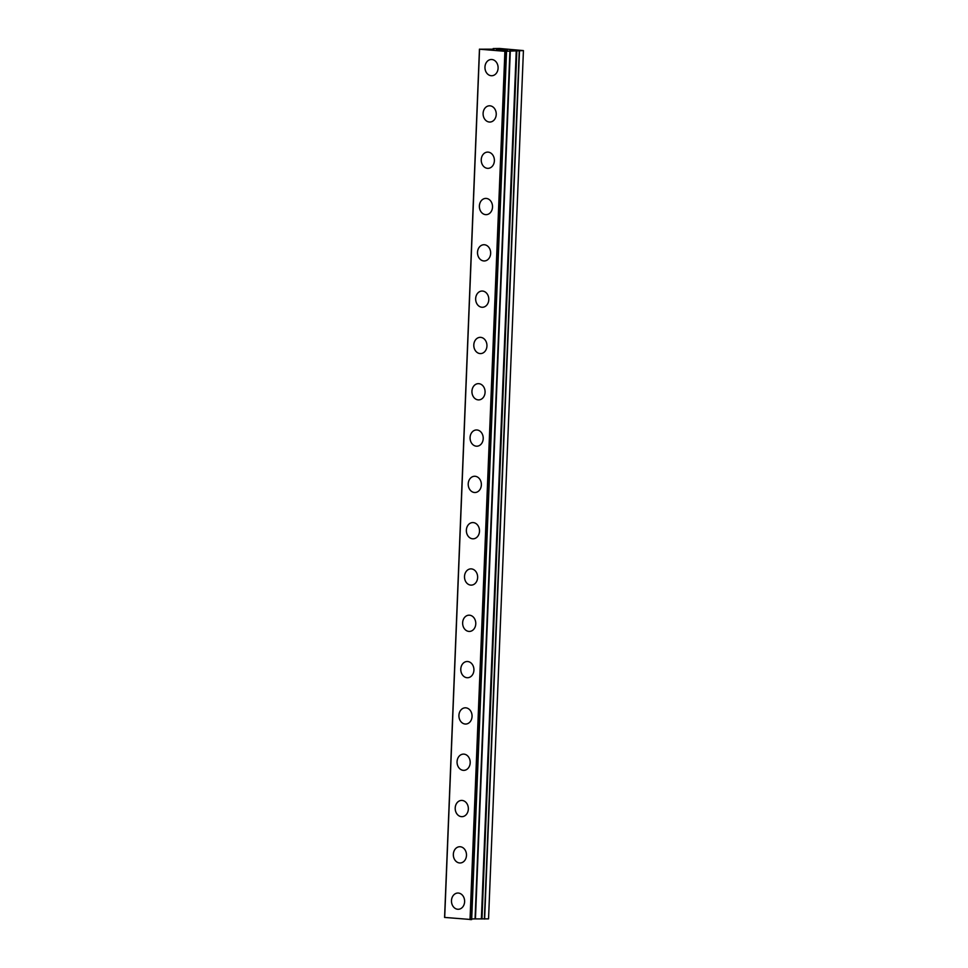 <?xml version="1.0" encoding="UTF-8"?>
<svg xmlns="http://www.w3.org/2000/svg" width="968" height="968" viewBox="0 0 968 968"><rect width="100%" height="100%" fill="white"/><g stroke="black" fill="none" stroke-linecap="round" stroke-linejoin="round"><path stroke-width="1.45" d="M458.384 909.279A8.119 6.57 87.6 0 1 451.487 900.615A8.119 6.57 87.6 0 1 457.707 893.04A8.119 6.57 87.6 0 1 464.616 901.704A8.119 6.57 87.6 0 1 458.384 909.279A8.119 6.57 87.6 0 1 451.487 900.615A8.119 6.57 87.6 0 1 457.719 893.04M460.248 862.972A8.119 6.57 87.6 0 1 453.339 854.308A8.119 6.57 87.6 0 1 459.57 846.734A8.119 6.57 87.6 0 1 466.479 855.397A8.119 6.57 87.6 0 1 460.248 862.972A8.119 6.57 87.6 0 1 453.351 854.308A8.119 6.57 87.6 0 1 459.57 846.734M462.111 816.665A8.119 6.57 87.6 0 1 455.202 808.002A8.119 6.57 87.6 0 1 461.434 800.427A8.119 6.57 87.6 0 1 468.343 809.091A8.119 6.57 87.6 0 1 462.111 816.665A8.119 6.57 87.6 0 1 455.214 808.002A8.119 6.57 87.6 0 1 461.434 800.427M463.974 770.359A8.119 6.57 87.6 0 1 457.065 761.683A8.119 6.57 87.6 0 1 463.297 754.12A8.119 6.57 87.6 0 1 470.194 762.784A8.119 6.57 87.6 0 1 463.974 770.359A8.119 6.57 87.6 0 1 457.065 761.683A8.119 6.57 87.6 0 1 463.285 754.12M458.929 715.376A8.119 6.57 87.6 0 1 465.148 707.814A8.119 6.57 87.6 0 1 472.057 716.477A8.119 6.57 87.6 0 1 465.826 724.04A8.119 6.57 87.6 0 1 458.929 715.376M465.826 724.04A8.119 6.57 87.6 0 1 458.917 715.376A8.119 6.57 87.6 0 1 465.148 707.814M467.689 677.733A8.119 6.57 87.6 0 1 460.78 669.07A8.119 6.57 87.6 0 1 467.012 661.507A8.119 6.57 87.6 0 1 473.921 670.171A8.119 6.57 87.6 0 1 467.689 677.733A8.119 6.57 87.6 0 1 460.792 669.07A8.119 6.57 87.6 0 1 467.012 661.507M469.553 631.426A8.119 6.57 87.6 0 1 462.644 622.763A8.119 6.57 87.6 0 1 468.875 615.188A8.119 6.57 87.6 0 1 475.772 623.852A8.119 6.57 87.6 0 1 469.553 631.426A8.119 6.57 87.6 0 1 462.644 622.763A8.119 6.57 87.6 0 1 468.875 615.188M471.404 585.12A8.119 6.57 87.6 0 1 464.507 576.456A8.119 6.57 87.6 0 1 470.738 568.881A8.119 6.57 87.6 0 1 477.635 577.545A8.119 6.57 87.6 0 1 471.404 585.12A8.119 6.57 87.6 0 1 464.507 576.456A8.119 6.57 87.6 0 1 470.726 568.881M466.37 530.149A8.119 6.57 87.6 0 1 472.59 522.575A8.119 6.57 87.6 0 1 479.499 531.238A8.119 6.57 87.6 0 1 473.267 538.813A8.119 6.57 87.6 0 1 466.37 530.149M473.267 538.813A8.119 6.57 87.6 0 1 466.358 530.149A8.119 6.57 87.6 0 1 472.59 522.575M475.131 492.506A8.119 6.57 87.6 0 1 468.222 483.843A8.119 6.57 87.6 0 1 474.453 476.268A8.119 6.57 87.6 0 1 481.362 484.932A8.119 6.57 87.6 0 1 475.131 492.506A8.119 6.57 87.6 0 1 468.222 483.843A8.119 6.57 87.6 0 1 474.453 476.268M476.994 446.2A8.119 6.57 87.6 0 1 470.085 437.536A8.119 6.57 87.6 0 1 476.316 429.961A8.119 6.57 87.6 0 1 483.214 438.625A8.119 6.57 87.6 0 1 476.994 446.2A8.119 6.57 87.6 0 1 470.085 437.536A8.119 6.57 87.6 0 1 476.304 429.961M478.845 399.893A8.119 6.57 87.6 0 1 471.936 391.229A8.119 6.57 87.6 0 1 478.168 383.655A8.119 6.57 87.6 0 1 485.077 392.318A8.119 6.57 87.6 0 1 478.845 399.893A8.119 6.57 87.6 0 1 471.948 391.229A8.119 6.57 87.6 0 1 478.168 383.655M473.812 344.911A8.119 6.57 87.6 0 1 480.031 337.348A8.119 6.57 87.6 0 1 486.94 346.012A8.119 6.57 87.6 0 1 480.709 353.586A8.119 6.57 87.6 0 1 473.812 344.911M480.709 353.586A8.119 6.57 87.6 0 1 473.8 344.911A8.119 6.57 87.6 0 1 480.031 337.348M482.572 307.267A8.119 6.57 87.6 0 1 475.663 298.604A8.119 6.57 87.6 0 1 481.895 291.041A8.119 6.57 87.6 0 1 488.792 299.705A8.119 6.57 87.6 0 1 482.572 307.267A8.119 6.57 87.6 0 1 475.663 298.604A8.119 6.57 87.6 0 1 481.895 291.041M484.423 260.961A8.119 6.57 87.6 0 1 477.514 252.297A8.119 6.57 87.6 0 1 483.746 244.735A8.119 6.57 87.6 0 1 490.655 253.398A8.119 6.57 87.6 0 1 484.423 260.961A8.119 6.57 87.6 0 1 477.526 252.297A8.119 6.57 87.6 0 1 483.746 244.735M486.287 214.654A8.119 6.57 87.6 0 1 479.378 205.99A8.119 6.57 87.6 0 1 485.609 198.416A8.119 6.57 87.6 0 1 492.518 207.091A8.119 6.57 87.6 0 1 486.287 214.654A8.119 6.57 87.6 0 1 479.39 205.99A8.119 6.57 87.6 0 1 485.609 198.416M488.15 168.347A8.119 6.57 87.6 0 1 481.241 159.684A8.119 6.57 87.6 0 1 487.473 152.109A8.119 6.57 87.6 0 1 494.382 160.773A8.119 6.57 87.6 0 1 488.15 168.347A8.119 6.57 87.6 0 1 481.241 159.684A8.119 6.57 87.6 0 1 487.473 152.109M490.014 122.041A8.119 6.57 87.6 0 1 483.105 113.377A8.119 6.57 87.6 0 1 489.336 105.802A8.119 6.57 87.6 0 1 496.233 114.466A8.119 6.57 87.6 0 1 490.014 122.041A8.119 6.57 87.6 0 1 483.105 113.377A8.119 6.57 87.6 0 1 489.324 105.802M491.865 75.734A8.119 6.57 87.6 0 1 484.956 67.07A8.119 6.57 87.6 0 1 491.187 59.496A8.119 6.57 87.6 0 1 498.096 68.159A8.119 6.57 87.6 0 1 491.865 75.734A8.119 6.57 87.6 0 1 484.968 67.07A8.119 6.57 87.6 0 1 491.187 59.496M503.662 50.215L501.025 49.997L503.662 50.215M505.163 50.142L503.808 50.034M503.965 50.021L505.417 50.142L503.965 50.034M505.417 50.142L506.905 50.07L505.417 50.142M506.905 50.07L504.352 49.864M507.413 50.094L500.855 50.009M499.306 49.755L496.342 49.586M498.859 49.574L496.705 49.622M501.787 49.646L498.847 49.586M502.574 49.695L499.052 49.416M493.172 48.581L493.995 49.174L479.559 49.199L504.897 51.304L523.422 50.59L499.585 48.473L493.16 48.569L493.135 49.211L493.765 48.751L493.16 48.569M471.706 918.922L488.55 918.862L523.422 50.59M481.665 918.959L516.537 50.687L481.665 918.959M444.578 917.422L479.45 49.15L444.578 917.422L471.682 919.564L506.542 51.292L471.682 919.564M479.559 49.199L444.687 917.47M504.897 51.304L470.024 919.576M505.562 51.328L470.69 919.6M505.792 51.328L470.908 919.6M506.494 51.292L471.622 919.576M509.942 50.505L475.07 918.777M510.317 50.505L475.445 918.777M516.246 50.687L481.374 918.959M516.851 50.663L481.979 918.935M519.247 50.747L484.363 919.019M519.501 50.747L484.629 919.031"/></g></svg>
